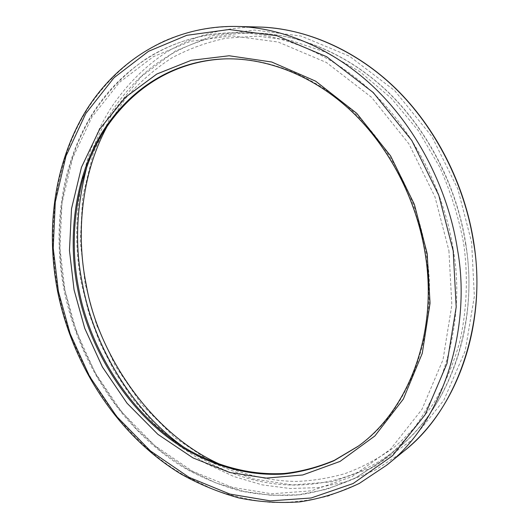 <?xml version="1.0" encoding="UTF-8"?>
<svg xmlns="http://www.w3.org/2000/svg" width="529" height="529" viewBox="0 0 529 529"><rect width="100%" height="100%" fill="white"/><g stroke="black" fill="none" stroke-linecap="round" stroke-linejoin="round"><path stroke-width="0.4" stroke-dasharray="2.65 1.98" d="M226.412 58.851L226.915 58.838C267.066 57.687 315.806 75.449 354.807 113.206C393.794 150.983 418.816 204.908 426.189 252.988C439.42 323.774 412.157 409.102 358.794 445.782L358.391 446.079M107.552 125.631L125.439 98.553C139.405 82.365 154.924 68.783 171.998 57.806C189.534 48.503 207.725 41.943 226.584 38.128L257.511 36.131L290.976 40.495L325.626 52.186L359.707 71.567L391.242 98.196L418.419 130.775L439.883 167.382C451.118 193.045 459.066 218.556 463.715 243.922C468.139 275.873 467.107 309.729 459.595 342.508C453.406 363.978 444.922 384.008 434.124 402.602C422.162 420.019 408.633 435.063 393.55 447.752C377.878 458.927 361.677 467.557 344.961 473.64C328.244 478.342 311.865 480.934 295.83 481.423C272.243 481.106 248.127 475.895 223.489 465.784M87.252 165.299C99.531 124.778 120.989 92.119 151.618 67.322C181.447 44.31 215.581 32.871 254.026 33.016C297.933 33.499 349.94 54.17 390.971 95.028C431.975 135.92 457.969 193.025 465.606 244.12C479.003 318.564 451.462 407.965 396.029 449.67C362.186 476.391 322.928 486.25 288.675 484.928C253.06 483.612 217.902 470.889 183.186 446.774M453.254 249.761C467.12 326.281 439.169 417.864 382.89 460.164L355.528 477.892L326.942 489.265L298.429 494.794L270.974 495.303L243.499 491.362L215.475 482.746L187.775 469.362L161.305 451.429L136.951 429.469L115.448 404.255L97.316 376.721L82.841 347.877L72.063 318.67L64.822 289.952C53.634 235.279 60.022 166.232 93.144 113.365C107.823 91.127 125.446 72.982 145.997 58.924C173.043 41.692 203.447 32.963 237.21 32.738C281.785 33.221 334.778 54.434 376.721 96.443C418.637 138.499 445.332 197.251 453.254 249.761M448.909 250.64L451.859 304.995L443.011 359.713L421.911 409.439L390.402 449.346L352.142 476.576L311.356 490.819L271.661 493.795L232.343 487.374L192.49 471.24L154.766 445.616L121.723 412.038L95.286 373.038L76.381 331.538L64.915 290.276L59.909 247.962L61.992 203.103L72.526 158.343L91.986 116.969L119.587 82.253L153.35 56.663L190.566 41.308L231.814 35.813L278.234 42.056L326.413 62.501L371.57 97.329L408.864 143.782L434.95 196.788L448.909 250.64M226.915 58.838L225.909 58.858C266.1 57.707 314.887 75.495 353.941 113.312C392.968 151.155 418.036 205.166 425.422 253.325C438.68 324.224 411.397 409.671 357.988 446.377L358.794 445.782M386.514 465.302L358.298 483.936L328.767 495.924C308.89 500.824 289.588 502.986 270.861 502.424C252.108 500.672 233.051 496.407 213.703 489.623L185.15 475.888C118.245 437.8 70.793 359.171 58.335 291.155C46.75 234.77 53.31 163.435 87.596 108.914C107.42 78.424 134.346 54.91 164.109 40.991C185.99 31.416 210.264 26.569 236.946 26.45M403.567 451.429L375.901 469.752L346.931 481.661L317.982 487.639L290.09 488.505L262.305 484.888L233.944 476.563L205.887 463.437L179.073 445.709L154.402 423.888L132.634 398.747L114.304 371.239L99.703 342.375L88.872 313.122L81.638 284.344C70.496 229.474 77.432 159.989 111.593 107.003C126.722 84.726 144.794 66.601 165.808 52.622C194.288 35.476 223.496 26.992 258.919 27.025M85.116 283.663L80.282 241.601L82.61 196.973L93.461 152.418L113.279 111.209L141.256 76.593L175.383 51.035L212.916 35.641L254.442 30.041L301.1 36.071L349.431 56.186L394.654 90.591L431.902 136.548L457.856 189.045L471.637 242.434L474.354 296.385L465.229 350.76L443.811 400.268L411.972 440.088L373.388 467.371L332.305 481.774L292.352 484.967L252.809 478.818L212.757 462.994L174.881 437.728L141.759 404.506L115.309 365.843L96.463 324.654L85.116 283.663M465.818 243.948C479.234 327.821 448.44 409.062 396.029 449.67L382.89 460.164L356.526 477.396C337.859 486.158 318.617 491.99 298.792 494.899C278.882 496.195 259.144 494.82 239.584 490.786C220.315 485.351 201.794 477.674 184.026 467.755C122.867 430.546 78.841 363.145 64.121 290.262C52.397 229.758 60.934 166.007 91.127 115.844C121.558 66.171 174.676 32.157 237.21 32.738L254.026 33.016C299.817 33.869 349.001 54.381 388.815 92.668C428.43 131.152 456.877 186.512 465.818 243.948"/><path stroke-width="0.79" d="M358.391 446.079L334.268 460.389C317.592 467.279 301.008 471.637 284.529 473.455C253.08 475.386 219.515 467.676 187.021 449.114C129.83 415.424 89.434 347.619 78.755 288.847C68.962 240.464 74.397 179.906 102.778 133.05C132.131 86.201 177.261 60.326 226.412 58.851M223.489 465.784C152.101 436.028 97.673 353.855 86.108 284.053C76.229 235.531 80.553 174.742 107.552 125.631M183.186 446.774C129.01 408.157 92.965 341.906 82.61 284.734C74.602 246.891 76.15 207.084 87.252 165.299M357.988 446.377L333.839 460.805C317.129 467.762 300.518 472.172 283.994 474.03C252.465 476.027 218.867 468.344 186.287 449.769C128.944 416.065 88.416 348.082 77.71 289.158C67.877 240.635 73.339 179.886 101.839 132.944C131.331 86.009 176.554 60.187 225.909 58.858C267.925 58.011 313.955 75.958 351.653 111.401C389.172 147.022 416.488 199.288 425.164 253.53C438.396 333.792 408.157 410.709 357.988 446.377M74.067 289.872L69.464 250.468L71.514 208.763L81.473 167.27L99.723 129.096L125.472 97.27L156.815 74.027L191.207 60.332L229.163 55.763L271.694 62.005L315.668 81.182L356.758 113.365L390.647 155.976L414.386 204.412L427.181 253.57L430.051 303.216L422.274 353.312L403.356 399.038L374.869 435.969L340.048 461.414L302.72 474.976L266.206 478.117L229.89 472.536L192.946 457.883L157.854 434.309L127.046 403.224L102.375 366.967L84.733 328.317L74.067 289.872M58.408 291.479L53.224 248.094L55.267 202.065L65.96 156.101L85.784 113.55L113.973 77.763L148.543 51.3L186.724 35.337L229.117 29.498L276.918 35.76L326.611 56.696L373.256 92.549L411.813 140.489L438.779 195.247L453.194 250.898L456.203 307.045L446.998 363.502L425.131 414.716L392.564 455.707L353.094 483.552L311.098 498.001L270.293 500.864L229.93 494.086L189.071 477.35L150.421 450.926L116.605 416.402L89.54 376.357L70.172 333.786L58.408 291.479M386.514 465.302L359.37 483.387C340.127 492.605 320.276 498.768 299.811 501.882C279.259 503.324 258.886 501.995 238.691 497.888C218.801 492.34 199.684 484.465 181.341 474.262C118.232 435.989 72.843 366.551 57.621 291.466C45.487 229.077 54.256 163.282 85.48 111.52C116.955 60.28 172.057 25.253 236.946 26.45C282.671 27.382 336.801 49.554 379.564 92.787C422.294 136.059 449.471 196.226 457.572 250.005C471.65 328.185 443.533 421.54 386.514 465.302L403.567 451.429C459.443 408.481 487.017 318.035 473.561 242.632C465.837 190.731 439.599 132.779 398.092 91.061C356.553 49.382 303.745 27.944 258.919 27.025C305.524 28.328 355.442 49.488 395.791 88.561C435.949 127.826 464.733 184.112 473.759 242.461C487.262 327.398 456.342 409.711 403.567 451.429M236.946 26.45L258.919 27.025"/></g></svg>
